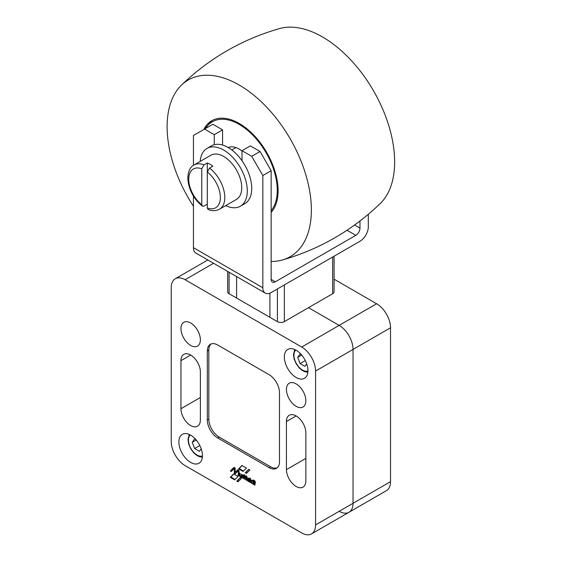 <?xml version="1.0" encoding="UTF-8"?>
<svg xmlns="http://www.w3.org/2000/svg" width="562" height="562" viewBox="0 0 562 562"><rect width="100%" height="100%" fill="white"/><g stroke="black" fill="none" stroke-linecap="round" stroke-linejoin="round"><path stroke-width="0.84" d="M228.221 147.553A23.555 13.6 60 0 1 239.236 149.106A23.555 13.6 60 0 1 242.011 150.981M193.44 206.233A102.003 58.891 60 0 1 181.407 85.178C209.401 58.223 242.067 39.361 279.405 28.599A102.003 58.891 60 0 1 322.511 36.973A102.003 58.891 60 0 1 386.979 120.12A102.003 58.891 60 0 1 380.341 203.423C352.346 230.378 319.68 249.233 282.342 260.002A102.003 58.891 60 0 1 271.158 261.449M181.407 85.178A102.003 58.891 60 0 1 239.236 85.052A102.003 58.891 60 0 1 307.695 181.645A102.003 58.891 60 0 1 282.342 260.002M203.767 129.52A54.957 31.732 60 0 1 211.762 120.739A54.957 31.732 60 0 1 254.108 135.463A54.957 31.732 60 0 1 278.099 190.778A54.957 31.732 60 0 1 271.158 212.359M251.355 482.821A2.058 1.187 60 0 1 251.228 480.243A2.058 1.187 60 0 1 253.153 481.227L253.174 479.955L253.891 480.369L253.891 484.556L253.23 483.861A2.058 1.187 60 0 1 251.355 482.821M251.544 480.152A2.058 1.187 -120 0 0 251.439 481.479M284.344 357.046A16.684 9.631 60 0 1 287.8 349.402A16.684 9.631 60 0 1 300.656 353.877A16.684 9.631 60 0 1 307.941 370.667A16.684 9.631 60 0 1 304.485 378.303A16.684 9.631 60 0 1 291.629 373.835A16.684 9.631 60 0 1 284.344 357.046M178.864 441.985A16.684 9.631 60 0 1 182.32 434.342A16.684 9.631 60 0 1 195.176 438.817A16.684 9.631 60 0 1 202.46 455.606A16.684 9.631 60 0 1 199.004 463.243A16.684 9.631 60 0 1 186.148 458.775A16.684 9.631 60 0 1 178.864 441.985M180.95 328.601A13.741 7.931 60 0 1 183.795 322.307A13.741 7.931 60 0 1 194.382 325.988A13.741 7.931 60 0 1 200.374 339.813A13.741 7.931 60 0 1 197.529 346.108A13.741 7.931 60 0 1 186.942 342.427A13.741 7.931 60 0 1 180.95 328.601M286.423 389.494A13.741 7.931 60 0 1 289.268 383.207A13.741 7.931 60 0 1 299.862 386.888A13.741 7.931 60 0 1 305.854 400.713A13.741 7.931 60 0 1 303.009 407A13.741 7.931 60 0 1 292.423 403.319A13.741 7.931 60 0 1 286.423 389.494M200.374 419.947A13.741 7.931 60 0 1 197.529 426.235A13.741 7.931 60 0 1 186.942 422.554A13.741 7.931 60 0 1 180.95 408.729L180.95 360.649A13.741 7.931 60 0 1 183.795 354.362A13.741 7.931 60 0 1 194.382 358.043A13.741 7.931 60 0 1 200.374 371.868L200.374 419.947M305.854 480.84A13.741 7.931 60 0 1 303.009 487.135A13.741 7.931 60 0 1 292.423 483.453A13.741 7.931 60 0 1 286.423 469.628L286.423 421.549A13.741 7.931 60 0 1 289.268 415.255A13.741 7.931 60 0 1 299.862 418.936A13.741 7.931 60 0 1 305.854 432.768L305.854 480.84M252.907 483.13A1.222 0.703 -120 0 0 253.16 482.568A1.222 0.703 -120 0 0 252.626 481.346A1.222 0.703 -120 0 0 251.692 481.016A1.222 0.703 -120 0 0 251.439 481.578A1.222 0.703 -120 0 0 251.966 482.8A1.222 0.703 -120 0 0 252.907 483.13L253.462 482.807A1.222 0.703 -120 0 0 253.715 482.252A1.222 0.703 -120 0 0 253.3 481.163M252.696 480.686A1.222 0.703 -120 0 0 252.247 480.7L251.692 481.016M196.243 440.018L192.239 442.329L194.642 438.908L195.948 439.667M199.84 445.526L194.642 448.525L192.239 442.329M201.217 448.792L199.447 451.3L194.642 448.525M301.724 355.079L297.72 357.39L300.122 353.976L301.422 354.727M305.314 360.586L300.122 363.586L297.72 357.39M306.69 363.853L304.927 366.361L300.122 363.586M248.699 479.147L248.573 478.993A1.152 0.667 -120 0 0 247.631 478.634A1.152 0.667 -120 0 0 247.421 479.414L249.156 478.88M248.643 478.311A1.152 0.667 -120 0 0 248.186 478.318L247.631 478.634M211.15 343.93A14.717 8.5 -120 0 0 208.818 350.168L208.818 419.083A14.717 8.5 -120 0 0 219.222 437.11L270.575 466.755A14.717 8.5 -120 0 0 277.15 467.851M238.4 481.402L237.361 480.798L240.374 477.791M248.776 469.432L245.805 472.368L246.873 472.979M254.818 480.882L254.965 484.57M250.378 478.304L250.519 481.978M246.353 479.569L245.959 476.436M246.289 475.916A1.307 0.752 -120 0 0 246.247 476.063L245.692 476.386A1.307 0.752 60 0 1 245.945 475.965A1.307 0.752 60 0 1 246.788 476.162L246.346 480.201L245.65 479.772L245.692 476.386M246.205 476.295L245.65 476.611L246.247 476.063M243.121 477.693L242.967 475.066M238.007 469.762L235.141 472.41L237.859 469.67L238.998 470.331L238.99 475.958L238.211 475.508L238.218 470.759L235.225 473.787L234.368 473.288L234.368 468.49L231.256 471.497L230.364 470.977L233.904 467.373L235.148 468.097L235.141 472.41M234.059 467.465L230.919 470.661L231.67 471.089M234.368 468.49L234.923 468.167L234.923 472.972L235.626 473.38M238.218 470.759L238.773 470.436L238.99 475.319M241.618 476.07A0.836 0.485 -120 0 0 241.653 476.056A0.836 0.485 -120 0 0 241.688 476.028A1.384 0.801 -120 0 0 241.85 475.48L241.85 474.412M240.122 475.473A1.56 0.899 -120 0 1 239.939 474.7L239.939 473.309M240.754 476.365A1.56 0.899 -120 0 0 240.824 476.428A1.37 0.794 -120 0 0 241.751 476.766M241.99 477.04L241.33 477.012A1.37 0.794 60 0 1 241.267 477.054A1.37 0.794 60 0 1 240.269 476.752A1.56 0.899 60 0 1 239.384 475.023L239.398 473L240.093 473.429L240.093 475.213A1.187 0.681 -120 0 0 240.269 475.895A0.836 0.485 -120 0 0 241.098 476.372A0.836 0.485 -120 0 0 241.133 476.351A1.384 0.801 -120 0 0 241.295 475.803L241.295 474.124L241.969 474.483L241.99 477.651L241.33 477.012L241.885 476.688M244.695 478.606L244.554 474.918M247.442 477.777A2.009 1.159 -120 0 0 247.392 479.196M247.575 479.646A2.009 1.159 -120 0 0 247.659 479.815A2.36 1.363 -120 0 0 247.954 480.278M248.488 480.861A2.36 1.363 -120 0 0 248.811 481.107A1.932 1.117 -120 0 0 249.535 481.346A1.932 1.117 60 0 1 249.31 481.578A1.932 1.117 60 0 1 248.256 481.423A2.36 1.363 60 0 1 247.104 480.131A2.009 1.159 60 0 1 247.132 477.862A2.009 1.159 60 0 1 247.266 477.805A2.318 1.342 60 0 1 249.071 478.768A1.763 1.019 60 0 1 249.556 479.625L248.018 480.573A0.71 0.407 -120 0 0 248.165 480.693A1.855 1.075 -120 0 0 249.198 480.847A1.855 1.075 -120 0 0 249.338 480.735L249.535 481.367M248.397 480.025L249.535 479.562M252.486 483.151A2.058 1.187 -120 0 0 253.764 483.524L253.891 483.945M253.729 480.25L253.174 481.227M253.167 481.234L253.729 480.91M242.124 465.582L239.201 468.546L243.501 471.033M235.042 479.442L230.842 477.019L233.813 473.991M185.109 465.617A19.628 11.331 60 0 1 171.234 441.584L171.234 287.73A19.628 11.331 60 0 1 175.295 278.745A19.628 11.331 60 0 1 185.109 279.721L301.696 347.028A19.628 11.331 60 0 1 315.57 371.068L315.57 524.915A19.628 11.331 60 0 1 311.51 533.9A19.628 11.331 60 0 1 301.696 532.931L185.109 465.617M339.167 511.294A19.628 11.331 60 0 0 348.981 512.263L386.452 490.633A19.628 11.331 -120 0 0 390.52 481.648L353.041 503.278L353.041 349.431A19.628 11.331 -120 0 0 339.167 325.391L308.496 307.681L339.167 325.391A19.628 11.331 60 0 1 353.041 349.431L353.041 503.278A19.628 11.331 60 0 1 348.981 512.263A19.628 11.331 -120 0 0 353.041 503.278L315.57 524.915M279.49 461.613A14.717 8.5 60 0 1 276.441 468.35A14.717 8.5 60 0 1 269.079 467.619L217.726 437.974A14.717 8.5 60 0 1 207.315 419.947L207.315 351.032A14.717 8.5 60 0 1 210.364 344.295A14.717 8.5 60 0 1 217.726 345.026L269.079 374.671A14.717 8.5 60 0 1 279.49 392.705L279.49 461.613M241.414 478.388L237.993 481.803L236.806 481.121L240.227 477.707L241.414 478.388M237.361 480.798L236.806 481.121M246.465 473.387L245.25 472.684L248.629 469.347L249.837 470.043L246.465 473.387M245.805 472.368L245.25 472.684M254.263 480.594L254.951 480.96L255.401 482.308L255.387 482.976L254.972 482.751L254.958 485.196L254.263 484.774L254.291 480.58M249.823 478.009L250.519 478.41L250.504 482.61L249.823 482.189L249.844 477.995M243.578 476.077A0.745 0.429 -120 0 0 243.121 476.414L243.114 478.304L242.412 477.897L242.412 474.778L243.17 475.319A0.892 0.513 60 0 1 243.198 475.304A0.892 0.513 60 0 1 243.725 475.396L243.746 475.979M230.919 470.661L230.364 470.977M234.923 472.972L234.368 473.288M238.766 475.185L238.211 475.508M241.85 475.48L241.295 475.803M241.688 476.028L241.133 476.351M239.939 474.7L239.384 475.023M240.824 476.428L240.269 476.752M244.723 476.787L244.695 479.217L243.992 478.817L244.006 474.616L244.702 475.038L245.116 476.344L245.116 476.983L244.723 476.787L245.116 476.548M247.659 479.815L247.104 480.131M248.811 481.107L248.256 481.423M253.23 483.861L253.764 483.524L253.23 483.861M246.458 468.09L243.086 471.434L238.646 468.87L241.969 465.498L246.458 468.09M239.201 468.546L238.646 468.87M238.056 476.443L234.635 479.85L230.287 477.342L233.659 473.907L238.056 476.443M230.842 477.019L230.287 477.342M277.403 288.931L277.403 321.626L269.908 317.298L269.908 293.153L269.908 317.298L236.595 298.071L236.595 276.567M207.315 204.147L203.985 206.071L202.313 206.149L201.765 204.751L201.765 168.783L203.985 164.898L207.315 162.98A25.515 14.731 60 0 1 212.872 166.183L209.535 168.108L207.315 171.986L207.315 207.961L208.123 209.5C212.007 211.143 215.808 211.038 219.517 209.183A25.515 14.731 -120 0 0 224.807 197.508A25.515 14.731 -120 0 0 209.535 168.108M203.985 164.898A25.515 14.731 -120 0 0 194.002 164.989L210.933 155.217A25.515 14.731 60 0 1 230.596 162.053A25.515 14.731 60 0 1 241.737 187.729A25.515 14.731 60 0 1 236.454 199.412L219.517 209.183M207.013 148.417L211.453 145.853A33.369 19.263 60 0 1 214.255 144.701A33.369 19.263 60 0 1 242.011 160.732A33.369 19.263 60 0 1 251.727 188.368A33.369 19.263 60 0 1 244.821 203.648L240.374 206.212A33.369 19.263 -120 0 0 247.287 190.932A33.369 19.263 -120 0 0 232.724 157.353A33.369 19.263 -120 0 0 207.013 148.417A33.369 19.263 -120 0 0 200.184 161.42M227.666 271.411L227.666 291.741A4.903 2.831 0 0 0 229.106 293.743L236.595 298.064M277.403 321.626A4.903 2.831 0 0 0 284.344 321.626L332.641 293.743A4.903 2.831 0 0 0 334.081 291.741L334.081 256.209M265.271 293.125L195.878 253.055A11.774 6.8 -60 0 1 193.44 247.666L262.833 287.73A11.774 6.8 120 0 0 265.271 293.125A11.774 6.8 120 0 0 271.158 292.542L359.982 241.26A11.774 6.8 120 0 0 368.314 226.83L368.314 214.312M359.982 221.007L359.982 228.116A5.887 3.4 -60 0 1 355.823 235.323L275.324 281.801A5.887 3.4 -60 0 1 272.38 282.096A5.887 3.4 -60 0 1 271.158 279.398L271.158 170.743L260.058 151.508L250.343 145.902L242.011 150.707L242.011 160.732M222.58 145.066L222.58 129.878L212.872 124.265L193.44 135.484L193.44 165.34M262.833 287.73L262.833 175.548L251.727 156.32L242.011 150.707M251.727 156.32L260.058 151.508M262.833 175.548L271.158 170.743M193.44 196.096L193.44 247.666M214.255 144.701L214.255 134.683L204.54 129.077M214.255 134.683L222.58 129.878M225.699 205.615A33.369 19.263 -120 0 0 240.374 206.212M207.315 207.961A22.375 12.919 -120 0 0 220.36 197.508A22.375 12.919 -120 0 0 207.315 171.986L207.315 162.98M390.52 481.648L390.52 327.794A19.628 11.331 -120 0 0 376.638 303.754L334.081 279.188M205.573 128.48A53.776 31.051 60 0 1 239.236 124.427A53.776 31.051 60 0 1 272.647 166.647A53.776 31.051 60 0 1 271.158 210.631M200.374 397.51L180.95 408.729M190.666 355.043L180.95 360.649M305.854 458.409L286.423 469.628M296.139 415.936L286.423 421.549M295.83 350.056A12.167 7.025 -120 0 0 293.919 355.198A12.167 7.025 -120 0 0 298.815 366.993A12.167 7.025 -120 0 0 307.934 371.018M190.356 434.995A12.167 7.025 -120 0 0 188.439 440.137A12.167 7.025 -120 0 0 193.335 451.932A12.167 7.025 -120 0 0 202.453 455.958M249.036 478.726L248.573 478.993M249.184 478.915L248.706 479.196L249.184 478.915M390.52 327.794L315.57 371.068M270.575 466.755L269.079 467.619M208.818 350.168L207.315 351.032M208.818 419.083L207.315 419.947M219.222 437.11L217.726 437.974M254.818 484.451L254.263 484.774M254.846 484.5L254.291 484.816M250.378 481.873L249.823 482.189M250.399 481.915L249.844 482.238M245.959 476.836L245.404 477.159M245.987 476.878L245.432 477.201M246.177 476.99L245.622 477.314M246.205 477.033L245.65 477.356M246.205 479.456L245.65 479.772M246.233 479.498L245.678 479.822M246.767 477.524L246.381 477.749L246.767 477.517M242.967 477.574L242.412 477.897M242.988 477.616L242.433 477.939M241.906 476.702L241.351 477.026M241.906 476.962L241.351 477.279M241.927 477.005L241.372 477.321M244.547 478.494L243.992 478.817M244.575 478.536L244.02 478.859M253.785 483.854L253.23 484.177M253.806 483.896L253.251 484.219M213.581 263.283L185.109 279.721M376.638 303.754L301.696 347.028M201.765 168.783A22.375 12.919 -120 0 0 188.72 179.236A22.375 12.919 -120 0 0 201.765 204.751M332.641 293.743L332.641 257.045M284.344 321.626L284.344 284.927M229.106 272.24L229.106 293.743M354.601 225.011L359.982 228.116M347.028 230.251L355.823 235.323M271.158 279.398L275.324 281.801M204.406 129.148L212.204 120.493M294.776 349.536L293.462 354.559L294.186 359.195L296.195 363.832L299.174 367.85L301.899 370.218L304.646 371.672L307.857 372.199M189.296 434.475L187.982 439.498L188.706 444.135L190.715 448.771L193.693 452.789L196.419 455.157L199.173 456.611L202.383 457.138M348.981 512.263L311.51 533.9M246.809 476.576L246.444 476.787M243.746 475.803L243.276 476.077M241.653 476.056L241.098 476.372M207.835 259.96L175.295 278.745M194.002 164.989C190.251 166.872 188.186 171.192 187.799 177.95C188.453 189.113 193.293 198.512 202.313 206.149M235.935 147.581L231.811 149.963"/></g></svg>
